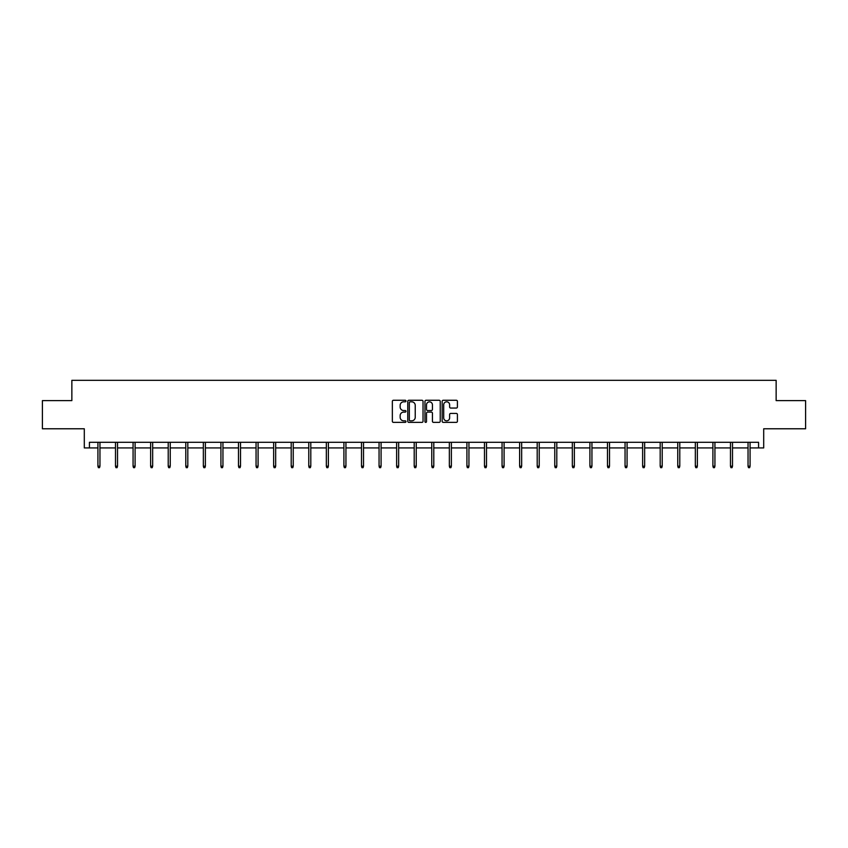 <?xml version="1.0" encoding="UTF-8"?>
<svg xmlns="http://www.w3.org/2000/svg" width="848" height="848" viewBox="0 0 848 848"><rect width="100%" height="100%" fill="white"/><g stroke="black" fill="none" stroke-linecap="round" stroke-linejoin="round"><path stroke-width="1.27" d="M405.98 401.04A0.774 0.774 0 0 0 405.206 400.267L393.461 400.267A1.102 1.102 0 0 0 392.348 401.369L392.348 421.265A1.102 1.102 0 0 0 393.461 422.378L405.206 422.378A0.774 0.774 0 0 0 405.98 421.604A0.774 0.774 0 0 0 405.206 420.831L403.69 420.831A3.54 3.54 0 0 1 400.15 417.29L400.15 415.626A3.54 3.54 0 0 1 403.69 412.096L405.206 412.096A0.774 0.774 0 0 0 405.98 411.322A0.774 0.774 0 0 0 405.206 410.549L403.69 410.549A3.54 3.54 0 0 1 400.15 407.008L400.15 405.344A3.54 3.54 0 0 1 403.69 401.814L405.206 401.814A0.774 0.774 0 0 0 405.98 401.04M89.422 447.924L89.422 442.296L758.578 442.296L758.578 447.924L763.698 447.924L763.698 428.781L805.6 428.781L805.6 400.616L776.143 400.616L776.143 380.339L71.857 380.339L71.857 400.616L42.4 400.616L42.4 428.781L84.302 428.781L84.302 447.924L97.923 447.924M456.309 408.058A1.102 1.102 0 0 0 457.411 406.955L457.411 401.369A1.102 1.102 0 0 0 456.309 400.267L443.26 400.267A1.102 1.102 0 0 0 442.158 401.369L442.158 421.265A1.102 1.102 0 0 0 443.26 422.378L456.309 422.378A1.102 1.102 0 0 0 457.411 421.265L457.411 414.524A1.102 1.102 0 0 0 456.309 413.421L450.723 413.421A1.102 1.102 0 0 0 449.62 414.524L449.62 417.873A2.957 2.957 0 0 1 446.663 420.831A2.957 2.957 0 0 1 443.705 417.873L443.705 404.772A2.957 2.957 0 0 1 446.663 401.814A2.957 2.957 0 0 1 449.62 404.772L449.62 406.955A1.102 1.102 0 0 0 450.723 408.058L456.309 408.058M423.035 401.369A1.102 1.102 0 0 0 421.922 400.267L408.884 400.267A1.102 1.102 0 0 0 407.771 401.369L407.771 421.265A1.102 1.102 0 0 0 408.884 422.378L421.922 422.378A1.102 1.102 0 0 0 423.035 421.265L423.035 401.369M426.078 400.267L439.116 400.267A1.102 1.102 0 0 1 440.229 401.369L440.229 421.265A1.102 1.102 0 0 1 439.116 422.378L433.54 422.378A1.102 1.102 0 0 1 432.427 421.265L432.427 413.199A1.102 1.102 0 0 0 431.325 412.096L427.625 412.096A1.102 1.102 0 0 0 426.512 413.199L426.512 421.604A0.774 0.774 0 0 1 425.738 422.378A0.774 0.774 0 0 1 424.965 421.604L424.965 401.369A1.102 1.102 0 0 1 426.078 400.267M99.958 447.924L115.498 447.924M117.522 447.924L133.072 447.924M135.097 447.924L150.637 447.924M152.672 447.924L168.211 447.924M170.236 447.924L185.786 447.924M187.811 447.924L203.35 447.924M205.375 447.924L220.925 447.924M222.95 447.924L238.489 447.924M240.525 447.924L256.064 447.924M258.089 447.924L273.639 447.924M275.664 447.924L291.203 447.924M293.238 447.924L308.778 447.924M310.803 447.924L326.342 447.924M328.377 447.924L343.917 447.924M345.942 447.924L361.492 447.924M363.516 447.924L379.056 447.924M381.091 447.924L396.631 447.924M398.655 447.924L414.206 447.924M416.23 447.924L431.77 447.924M433.794 447.924L449.345 447.924M451.369 447.924L466.909 447.924M468.944 447.924L484.484 447.924M486.508 447.924L502.058 447.924M504.083 447.924L519.623 447.924M521.658 447.924L537.197 447.924M539.222 447.924L554.762 447.924M556.797 447.924L572.336 447.924M574.361 447.924L589.911 447.924M591.936 447.924L607.475 447.924M609.511 447.924L625.05 447.924M627.075 447.924L642.625 447.924M644.65 447.924L660.189 447.924M662.214 447.924L677.764 447.924M679.789 447.924L695.328 447.924M697.363 447.924L712.903 447.924M714.928 447.924L730.478 447.924M732.502 447.924L748.042 447.924M750.077 447.924L758.578 447.924M410.093 401.814A0.774 0.774 0 0 0 409.319 402.588L409.319 420.057A0.774 0.774 0 0 0 410.093 420.831L411.704 420.831A3.54 3.54 0 0 0 415.234 417.29L415.234 405.344A3.54 3.54 0 0 0 411.704 401.814L410.093 401.814M432.427 404.825A2.957 2.957 0 0 0 429.47 401.867A2.957 2.957 0 0 0 426.512 404.825L426.512 409.436A1.102 1.102 0 0 0 427.625 410.549L431.325 410.549A1.102 1.102 0 0 0 432.427 409.436L432.427 404.825M97.923 466.188L98.379 467.661L99.502 467.661L99.958 466.188L97.923 466.188L97.923 442.296M99.958 466.188L99.958 442.296M115.498 466.188L115.953 467.661L117.077 467.661L117.522 466.188L115.498 466.188L115.498 442.296M117.522 466.188L117.522 442.296M133.072 466.188L133.518 467.661L134.641 467.661L135.097 466.188L133.072 466.188L133.072 442.296M135.097 466.188L135.097 442.296M150.637 466.188L151.092 467.661L152.216 467.661L152.672 466.188L150.637 466.188L150.637 442.296M152.672 466.188L152.672 442.296M168.211 466.188L168.657 467.661L169.791 467.661L170.236 466.188L168.211 466.188L168.211 442.296M170.236 466.188L170.236 442.296M185.786 466.188L186.231 467.661L187.355 467.661L187.811 466.188L185.786 466.188L185.786 442.296M187.811 466.188L187.811 442.296M203.35 466.188L203.806 467.661L204.93 467.661L205.375 466.188L203.35 466.188L203.35 442.296M205.375 466.188L205.375 442.296M220.925 466.188L221.37 467.661L222.505 467.661L222.95 466.188L220.925 466.188L220.925 442.296M222.95 466.188L222.95 442.296M238.489 466.188L238.945 467.661L240.069 467.661L240.525 466.188L238.489 466.188L238.489 442.296M240.525 466.188L240.525 442.296M256.064 466.188L256.52 467.661L257.644 467.661L258.089 466.188L256.064 466.188L256.064 442.296M258.089 466.188L258.089 442.296M273.639 466.188L274.084 467.661L275.208 467.661L275.664 466.188L273.639 466.188L273.639 442.296M275.664 466.188L275.664 442.296M291.203 466.188L291.659 467.661L292.783 467.661L293.238 466.188L291.203 466.188L291.203 442.296M293.238 466.188L293.238 442.296M308.778 466.188L309.223 467.661L310.357 467.661L310.803 466.188L308.778 466.188L308.778 442.296M310.803 466.188L310.803 442.296M326.342 466.188L326.798 467.661L327.922 467.661L328.377 466.188L326.342 466.188L326.342 442.296M328.377 466.188L328.377 442.296M343.917 466.188L344.373 467.661L345.496 467.661L345.942 466.188L343.917 466.188L343.917 442.296M345.942 466.188L345.942 442.296M361.492 466.188L361.937 467.661L363.061 467.661L363.516 466.188L361.492 466.188L361.492 442.296M363.516 466.188L363.516 442.296M379.056 466.188L379.512 467.661L380.635 467.661L381.091 466.188L379.056 466.188L379.056 442.296M381.091 466.188L381.091 442.296M396.631 466.188L397.076 467.661L398.21 467.661L398.655 466.188L396.631 466.188L396.631 442.296M398.655 466.188L398.655 442.296M414.206 466.188L414.651 467.661L415.774 467.661L416.23 466.188L414.206 466.188L414.206 442.296M416.23 466.188L416.23 442.296M431.77 466.188L432.226 467.661L433.349 467.661L433.794 466.188L431.77 466.188L431.77 442.296M433.794 466.188L433.794 442.296M449.345 466.188L449.79 467.661L450.924 467.661L451.369 466.188L449.345 466.188L449.345 442.296M451.369 466.188L451.369 442.296M466.909 466.188L467.365 467.661L468.488 467.661L468.944 466.188L466.909 466.188L466.909 442.296M468.944 466.188L468.944 442.296M484.484 466.188L484.939 467.661L486.063 467.661L486.508 466.188L484.484 466.188L484.484 442.296M486.508 466.188L486.508 442.296M502.058 466.188L502.504 467.661L503.627 467.661L504.083 466.188L502.058 466.188L502.058 442.296M504.083 466.188L504.083 442.296M519.623 466.188L520.078 467.661L521.202 467.661L521.658 466.188L519.623 466.188L519.623 442.296M521.658 466.188L521.658 442.296M537.197 466.188L537.643 467.661L538.777 467.661L539.222 466.188L537.197 466.188L537.197 442.296M539.222 466.188L539.222 442.296M554.762 466.188L555.217 467.661L556.341 467.661L556.797 466.188L554.762 466.188L554.762 442.296M556.797 466.188L556.797 442.296M572.336 466.188L572.792 467.661L573.916 467.661L574.361 466.188L572.336 466.188L572.336 442.296M574.361 466.188L574.361 442.296M589.911 466.188L590.356 467.661L591.48 467.661L591.936 466.188L589.911 466.188L589.911 442.296M591.936 466.188L591.936 442.296M607.475 466.188L607.931 467.661L609.055 467.661L609.511 466.188L607.475 466.188L607.475 442.296M609.511 466.188L609.511 442.296M625.05 466.188L625.495 467.661L626.63 467.661L627.075 466.188L625.05 466.188L625.05 442.296M627.075 466.188L627.075 442.296M642.625 466.188L643.07 467.661L644.194 467.661L644.65 466.188L642.625 466.188L642.625 442.296M644.65 466.188L644.65 442.296M660.189 466.188L660.645 467.661L661.769 467.661L662.214 466.188L660.189 466.188L660.189 442.296M662.214 466.188L662.214 442.296M677.764 466.188L678.209 467.661L679.343 467.661L679.789 466.188L677.764 466.188L677.764 442.296M679.789 466.188L679.789 442.296M695.328 466.188L695.784 467.661L696.908 467.661L697.363 466.188L695.328 466.188L695.328 442.296M697.363 466.188L697.363 442.296M712.903 466.188L713.359 467.661L714.482 467.661L714.928 466.188L712.903 466.188L712.903 442.296M714.928 466.188L714.928 442.296M730.478 466.188L730.923 467.661L732.047 467.661L732.502 466.188L730.478 466.188L730.478 442.296M732.502 466.188L732.502 442.296M748.042 466.188L748.498 467.661L749.621 467.661L750.077 466.188L748.042 466.188L748.042 442.296M750.077 466.188L750.077 442.296"/></g></svg>
